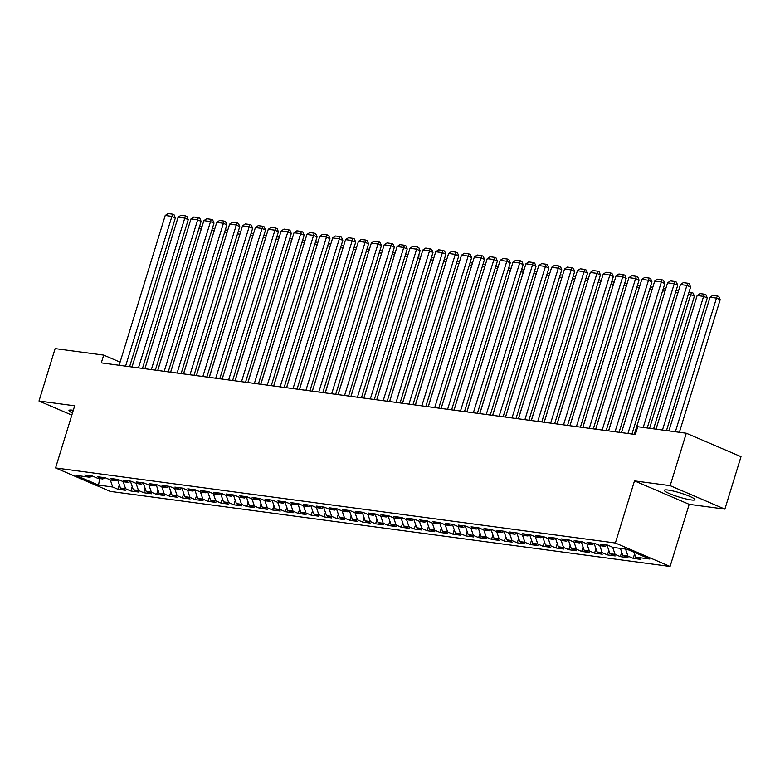 <?xml version="1.0" encoding="UTF-8"?>
<svg xmlns="http://www.w3.org/2000/svg" width="780" height="780" viewBox="0 0 780 780"><rect width="100%" height="100%" fill="white"/><g stroke="black" fill="none" stroke-linecap="round" stroke-linejoin="round"><path stroke-width="1.17" d="M668.08 490.045A15.99 2.135 -162.9 0 0 664.336 490.288A15.99 2.135 -162.9 0 0 673.959 495.358A15.99 2.135 -162.9 0 0 691.148 499.931A15.99 2.135 -162.9 0 0 694.902 499.688A15.99 2.135 -162.9 0 0 685.269 494.618A15.99 2.135 -162.9 0 0 668.08 490.045M73.3 410.29A15.99 2.135 -162.9 0 0 72.725 410.212A15.99 2.135 -162.9 0 0 68.971 410.456A15.99 2.135 -162.9 0 0 72.462 413.02M724.874 509.116L670.166 485.657L634.491 480.88L689.188 504.328L724.874 509.116L741 456.69L686.293 433.231L637.738 426.719L635.349 434.489L101.303 362.875L103.691 355.105L55.127 348.601L39 401.027L71.819 415.096M689.188 504.328L670.078 566.465L110.272 491.4L55.565 467.941L615.371 543.007L670.078 566.465M99.664 478.559L98.553 485.121L112.72 487.022L117.965 489.274L125.697 490.308L120.452 488.056L125.599 488.748L130.855 491L138.577 492.034L133.331 489.781L138.479 490.474L143.734 492.726L151.457 493.76L146.211 491.517L151.369 492.2L156.614 494.452L164.346 495.495L159.091 493.243L164.249 493.935L169.494 496.177L177.226 497.221L171.97 494.969L177.128 495.661L182.374 497.913L190.105 498.947L184.85 496.694L190.008 497.386L195.253 499.639L202.985 500.672L197.74 498.42L202.888 499.112L208.133 501.365L215.865 502.398L210.62 500.146L215.768 500.838L221.013 503.09L228.745 504.124L223.499 501.871L228.647 502.564L233.903 504.816L241.624 505.85L236.379 503.607L241.527 504.299L246.782 506.542L254.504 507.585L249.259 505.333L254.416 506.025L259.662 508.277L267.394 509.311L262.139 507.058L267.296 507.751L272.542 510.003L280.273 511.036L275.018 508.784L280.176 509.476L285.421 511.729L293.153 512.762L287.898 510.51L293.056 511.202L298.301 513.454L306.033 514.488L300.787 512.236L305.935 512.928L311.181 515.18L318.913 516.214L313.667 513.971L318.815 514.654L324.07 516.906L331.793 517.949L326.547 515.697L331.695 516.389L336.95 518.632L344.672 519.675L339.427 517.423L344.575 518.115L349.83 520.367L357.552 521.401L352.306 519.149L357.464 519.841L362.71 522.093L370.441 523.126L365.186 520.874L370.344 521.567L375.59 523.819L383.321 524.852L378.066 522.6L383.224 523.292L388.469 525.544L396.201 526.578L390.956 524.335L396.103 525.018L401.349 527.27L409.081 528.313L403.835 526.061L408.983 526.754L414.229 528.996L421.96 530.039L416.715 527.787L421.863 528.479L427.118 530.731L434.84 531.765L429.595 529.513L434.743 530.205L439.998 532.457L447.72 533.491L442.474 531.239L447.623 531.931L452.878 534.183L460.6 535.216L455.354 532.964L460.512 533.657L465.757 535.909L473.489 536.942L468.234 534.69L473.392 535.382L478.637 537.635L486.369 538.668L481.114 536.425L486.272 537.118L491.517 539.36L499.249 540.404L494.003 538.151L499.151 538.843L504.397 541.086L512.129 542.129L506.883 539.877L512.031 540.569L517.276 542.822L525.008 543.855L519.763 541.603L524.911 542.295L530.166 544.547L537.888 545.581L532.642 543.328L537.791 544.021L543.046 546.273L550.768 547.307L545.522 545.054L550.67 545.746L555.925 547.999L563.648 549.032L558.402 546.79L563.56 547.472L568.805 549.725L576.537 550.768L571.282 548.515L576.44 549.208L581.685 551.45L589.417 552.493L584.161 550.241L589.319 550.933L594.565 553.186L602.297 554.219L597.051 551.967L602.199 552.659L607.444 554.911L615.176 555.945L609.931 553.693L615.079 554.385L620.324 556.637L628.056 557.671L622.81 555.418L627.958 556.111L633.214 558.363L640.936 559.396L635.69 557.154L634.013 552.26M98.553 485.121L75.787 475.361L89.954 477.262L91.981 475.985M635.69 557.154L649.857 559.045L627.091 549.286L612.924 547.385L607.669 545.132L599.947 544.099L605.192 546.351L600.044 545.659L594.789 543.407L587.067 542.373L592.312 544.625L587.155 543.933L581.909 541.681L574.178 540.647L579.433 542.899L574.275 542.207L569.029 539.955L561.298 538.922L566.553 541.164L561.395 540.481L556.15 538.229L548.418 537.186L553.663 539.438L548.515 538.746L543.27 536.504L535.538 535.46L540.784 537.712L535.636 537.02L530.39 534.768L522.658 533.734L527.904 535.987L522.756 535.294L517.501 533.042L509.779 532.009L515.024 534.261L509.876 533.569L504.621 531.317L496.899 530.283L502.144 532.535L496.997 531.843L491.741 529.591L484.019 528.557L489.265 530.8L484.107 530.117L478.861 527.865L471.13 526.822L476.385 529.074L471.227 528.382L465.982 526.139L458.25 525.096L463.505 527.348L458.348 526.656L453.102 524.404L445.37 523.37L450.616 525.623L445.468 524.93L440.222 522.678L432.49 521.644L437.736 523.897L432.588 523.204L427.343 520.952L419.611 519.919L424.856 522.171L419.708 521.479L414.453 519.226L406.731 518.193L411.976 520.435L406.828 519.753L401.573 517.501L393.851 516.457L399.097 518.71L393.949 518.017L388.694 515.775L380.971 514.732L386.217 516.984L381.059 516.292L375.814 514.039L368.082 513.006L373.337 515.258L368.18 514.566L362.934 512.314L355.202 511.28L360.457 513.533L355.3 512.84L350.054 510.588L342.322 509.555L347.568 511.807L342.42 511.115L337.174 508.862L329.443 507.829L334.688 510.081L329.54 509.389L324.295 507.136L316.563 506.103L321.808 508.345L316.66 507.663L311.405 505.411L303.683 504.367L308.929 506.62L303.781 505.927L298.526 503.685L290.803 502.642L296.049 504.894L290.901 504.202L285.646 501.95L277.924 500.916L283.169 503.168L278.011 502.476L272.766 500.224L265.034 499.19L270.29 501.442L265.132 500.75L259.886 498.498L252.154 497.465L257.41 499.717L252.252 499.024L247.006 496.772L239.275 495.739L244.52 497.981L239.372 497.299L234.127 495.046L226.395 494.003L231.641 496.255L226.493 495.563L221.247 493.321L213.515 492.277L218.761 494.53L213.613 493.837L208.357 491.585L200.636 490.552L205.881 492.804L200.733 492.112L195.478 489.86L187.756 488.826L193.001 491.078L187.844 490.386L182.598 488.134L174.876 487.1L180.121 489.352L174.964 488.66L169.718 486.408L161.986 485.374L167.242 487.617L162.084 486.935L156.839 484.682L149.107 483.649L154.362 485.891L149.204 485.199L143.959 482.956L136.227 481.913L141.472 484.165L136.325 483.473L131.079 481.221L123.347 480.188L128.593 482.44L123.445 481.748L118.199 479.495L110.468 478.462L115.713 480.714L110.565 480.022L105.31 477.769L97.588 476.736L102.833 478.988L97.685 478.296L92.43 476.044L84.708 475.01L89.954 477.262M627.958 556.111L625.55 549.081M622.81 555.418L620.402 548.389M615.079 554.385L612.641 547.267M609.931 553.693L607.025 545.2M605.192 546.351L607.22 545.074M602.199 552.659L599.761 545.542M597.051 551.967L594.136 543.475M592.312 544.625L594.341 543.348M589.319 550.933L586.882 543.816M584.161 550.241L581.256 541.739M579.433 542.899L581.451 541.622M576.44 549.208L574.002 542.09M571.282 548.515L568.376 540.014M566.553 541.164L568.571 539.896M563.56 547.472L561.122 540.355M558.402 546.79L555.496 538.288M553.663 539.438L555.692 538.161M550.67 545.746L548.242 538.629M545.522 545.054L542.617 536.562M540.784 537.712L542.812 536.435M537.791 544.021L535.363 536.903M532.642 543.328L529.737 534.836M527.904 535.987L529.932 534.709M524.911 542.295L522.473 535.178M519.763 541.603L516.857 533.111M515.024 534.261L517.052 532.984M512.031 540.569L509.593 533.452M506.883 539.877L503.977 531.375M502.144 532.535L504.173 531.258M499.151 538.843L496.714 531.726M494.003 538.151L491.088 529.649M489.265 530.8L491.293 529.532M486.272 537.118L483.834 529.99M481.114 536.425L478.208 527.923M476.385 529.074L478.403 527.797M473.392 535.382L470.954 528.265M468.234 534.69L465.328 526.198M463.505 527.348L465.523 526.071M460.512 533.657L458.075 526.539M455.354 532.964L452.449 524.472M450.616 525.623L452.644 524.345M447.623 531.931L445.195 524.813M442.474 531.239L439.569 522.746M437.736 523.897L439.764 522.62M434.743 530.205L432.315 523.087M429.595 529.513L426.689 521.02M424.856 522.171L426.884 520.894M421.863 528.479L419.425 521.362M416.715 527.787L413.81 519.285M411.976 520.435L414.005 519.168M408.983 526.754L406.546 519.626M403.835 526.061L400.92 517.559M399.097 518.71L401.125 517.442M396.103 525.018L393.666 517.9M390.956 524.335L388.04 515.833M386.217 516.984L388.235 515.707M383.224 523.292L380.786 516.175M378.066 522.6L375.16 514.108M373.337 515.258L375.356 513.981M370.344 521.567L367.906 514.449M365.186 520.874L362.281 512.382M360.457 513.533L362.476 512.255M357.464 519.841L355.027 512.723M352.306 519.149L349.401 510.656M347.568 511.807L349.596 510.529M344.575 518.115L342.147 510.998M339.427 517.423L336.521 508.921M334.688 510.081L336.716 508.804M331.695 516.389L329.267 509.272M326.547 515.697L323.642 507.195M321.808 508.345L323.837 507.078M318.815 514.654L316.378 507.536M313.667 513.971L310.762 505.469M308.929 506.62L310.957 505.342M305.935 512.928L303.498 505.81M300.787 512.236L297.872 503.743M296.049 504.894L298.077 503.617M293.056 511.202L290.618 504.085M287.898 510.51L284.993 502.018M283.169 503.168L285.188 501.891M280.176 509.476L277.738 502.359M275.018 508.784L272.113 500.292M270.29 501.442L272.308 500.165M267.296 507.751L264.859 500.633M262.139 507.058L259.233 498.556M257.41 499.717L259.428 498.44M254.416 506.025L251.979 498.907M249.259 505.333L246.353 496.831M244.52 497.981L246.548 496.714M241.527 504.299L239.099 497.172M236.379 503.607L233.474 495.105M231.641 496.255L233.668 494.978M228.647 502.564L226.22 495.446M223.499 501.871L220.594 493.379M218.761 494.53L220.789 493.252M215.768 500.838L213.33 493.72M210.62 500.146L207.714 491.654M205.881 492.804L207.909 491.527M202.888 499.112L200.45 491.995M197.74 498.42L194.825 489.928M193.001 491.078L195.029 489.801M190.008 497.386L187.57 490.269M184.85 496.694L181.945 488.202M180.121 489.352L182.14 488.075M177.128 495.661L174.691 488.543M171.97 494.969L169.065 486.466M167.242 487.617L169.26 486.349M164.249 493.935L161.811 486.808M159.091 493.243L156.185 484.741M154.362 485.891L156.38 484.624M151.369 492.2L148.931 485.082M146.211 491.517L143.305 483.015M141.472 484.165L143.501 482.888M138.479 490.474L136.051 483.356M133.331 489.781L130.426 481.289M128.593 482.44L130.621 481.162M125.599 488.748L123.172 481.63M120.452 488.056L117.546 479.563M115.713 480.714L117.741 479.437M112.72 487.022L110.282 479.905M102.833 478.988L104.861 477.711M670.166 485.657L686.293 433.231M55.565 467.941L74.685 405.805L39 401.027M634.491 480.88L615.371 543.007M131.128 366.873L129.714 366.269M120.101 362.144L103.691 355.105M117.965 489.274L119.34 484.819M130.855 491L132.22 486.544M143.734 492.726L145.099 488.27M156.614 494.452L157.979 489.996M169.494 496.177L170.869 491.722M182.374 497.913L183.749 493.457M195.253 499.639L196.628 495.183M208.133 501.365L209.508 496.909M221.013 503.09L222.388 498.635M233.903 504.816L235.268 500.36M246.782 506.542L248.147 502.086M259.662 508.277L261.027 503.812M272.542 510.003L273.916 505.547M285.421 511.729L286.796 507.273M298.301 513.454L299.676 508.999M311.181 515.18L312.556 510.725M324.07 516.906L325.435 512.45M336.95 518.632L338.315 514.176M349.83 520.367L351.195 515.911M362.71 522.093L364.075 517.637M375.59 523.819L376.964 519.363M388.469 525.544L389.844 521.089M401.349 527.27L402.724 522.815M414.229 528.996L415.603 524.54M427.118 530.731L428.483 526.276M439.998 532.457L441.363 528.001M452.878 534.183L454.243 529.727M465.757 535.909L467.132 531.453M478.637 537.635L480.012 533.179M491.517 539.36L492.892 534.904M504.397 541.086L505.772 536.63M517.276 542.822L518.651 538.366M530.166 544.547L531.531 540.091M543.046 546.273L544.411 541.817M555.925 547.999L557.291 543.543M568.805 549.725L570.18 545.269M581.685 551.45L583.06 546.995M594.565 553.186L595.94 548.73M607.444 554.911L608.819 550.456M620.324 556.637L621.699 552.182M633.214 558.363L634.579 553.907M119.135 365.264L165.224 215.455L171.668 216.314L175.364 217.903L174.067 214.773L172.585 214.139L125.58 366.132M129.597 366.668L175.364 217.903M165.224 215.455L168.08 213.535L172.585 214.139M201.289 229.018L157.716 370.441M201.454 228.472L201.23 228.998L198.871 228.676M199.553 226.473L201.971 226.795M132.015 366.99L178.103 217.181L184.548 218.039L188.243 219.628L186.947 216.499L185.464 215.865L138.46 367.858M142.477 368.394L188.243 219.628M178.103 217.181L180.96 215.261L185.464 215.865M144.895 368.726L190.983 218.907L197.428 219.775L201.123 221.354L199.826 218.224L198.344 217.591L151.339 369.584M155.357 370.12L201.123 221.354M190.983 218.907L193.84 216.986L198.344 217.591M214.168 230.743L170.605 372.167M214.334 230.197L214.12 230.724L211.75 230.402M212.433 228.199L214.851 228.52M227.048 232.469L183.485 373.893M227.224 231.923L226.999 232.45L224.63 232.138M225.313 229.924L227.731 230.246M157.774 370.451L203.863 220.633L210.307 221.5L214.003 223.08L212.706 219.95L211.224 219.316L164.219 371.309M168.236 371.855L214.003 223.08M203.863 220.633L206.72 218.712L211.224 219.316M170.664 372.177L216.752 222.358L223.187 223.226L226.882 224.806L225.586 221.686L224.104 221.052L177.099 373.045M181.116 373.581L226.882 224.806M216.752 222.358L219.599 220.438L224.104 221.052M239.928 234.205L196.365 375.619M240.103 233.649L239.879 234.175L237.51 233.864M238.192 231.65L240.62 231.972M252.808 235.93L209.245 377.354M252.983 235.375L252.759 235.901L250.39 235.589M251.072 233.376L253.5 233.707M183.544 373.903L229.632 224.084L236.067 224.952L239.762 226.541L238.466 223.411L236.993 222.778L189.979 374.77M193.996 375.307L239.762 226.541M229.632 224.084L232.479 222.173L236.993 222.778M265.697 237.656L222.124 379.08M265.863 237.101L265.639 237.637L263.279 237.315M263.952 235.102L266.38 235.433M196.423 375.628L242.512 225.82L248.947 226.678L252.652 228.267L251.345 225.137L249.873 224.503L202.858 376.496M206.875 377.032L252.652 228.267M242.512 225.82L245.359 223.899L249.873 224.503M278.577 239.382L235.004 380.806M278.743 238.826L278.519 239.362L276.159 239.041M276.832 236.837L279.26 237.159M209.303 377.354L255.391 227.546L261.836 228.403L265.531 229.993L264.225 226.863L262.753 226.229L215.738 378.222M219.765 378.758L265.531 229.993M255.391 227.546L258.238 225.625L262.753 226.229M291.457 241.108L247.884 382.531M291.623 240.562L291.398 241.088L289.039 240.766M289.721 238.563L292.139 238.885M222.183 379.09L268.271 229.271L274.716 230.139L278.411 231.718L277.115 228.589L275.632 227.955L228.628 379.948M232.645 380.484L278.411 231.718M268.271 229.271L271.128 227.351L275.632 227.955M304.337 242.833L260.764 384.257M304.502 242.287L304.278 242.814L301.918 242.502M302.601 240.289L305.019 240.611M235.063 380.815L281.151 230.997L287.596 231.865L291.291 233.444L289.994 230.314L288.512 229.681L241.507 381.673M245.524 382.219L291.291 233.444M281.151 230.997L284.008 229.076L288.512 229.681M317.216 244.569L273.653 385.983M317.382 244.013L317.168 244.54L314.798 244.228M315.481 242.014L317.899 242.336M247.942 382.541L294.031 232.723L300.476 233.591L304.171 235.17L302.874 232.04L301.392 231.406L254.387 383.399M258.404 383.945L304.171 235.17M294.031 232.723L296.887 230.802L301.392 231.406M330.096 246.295L286.533 387.719M330.272 245.739L330.047 246.266L327.678 245.953M328.36 243.74L330.779 244.062M260.822 384.267L306.91 234.448L313.355 235.316L317.05 236.905L315.754 233.776L314.272 233.142L267.267 385.135M271.284 385.671L317.05 236.905M306.91 234.448L309.767 232.537L314.272 233.142M342.976 248.02L299.413 389.444M343.151 247.465L342.927 248.001L340.558 247.679M341.24 245.466L343.668 245.797M273.712 385.993L319.8 236.184L326.235 237.042L329.93 238.631L328.633 235.501L327.151 234.868L280.147 386.86M284.164 387.397L329.93 238.631M319.8 236.184L322.647 234.263L327.151 234.868M355.856 249.746L312.293 391.17M356.031 249.191L355.807 249.727L353.438 249.405M354.12 247.192L356.548 247.523M286.591 387.719L332.68 237.91L339.115 238.768L342.81 240.357L341.513 237.227L340.041 236.593L293.026 388.586M297.043 389.123L342.81 240.357M332.68 237.91L335.527 235.989L340.041 236.593M368.745 251.472L325.172 392.896M368.911 250.926L368.686 251.452L366.327 251.131M367 248.927L369.427 249.249M299.471 389.454L345.56 239.636L351.994 240.493L355.7 242.083L354.393 238.953L352.921 238.319L305.906 390.312M309.923 390.848L355.7 242.083M345.56 239.636L348.406 237.715L352.921 238.319M381.625 253.198L338.052 394.622M381.79 252.652L381.566 253.178L379.207 252.856M379.88 250.653L382.307 250.975M312.351 391.18L358.439 241.361L364.884 242.229L368.579 243.809L367.273 240.679L365.8 240.045L318.786 392.038M322.813 392.584L368.579 243.809M358.439 241.361L361.286 239.441L365.8 240.045M394.505 254.923L350.932 396.347M394.67 254.377L394.446 254.904L392.087 254.592M392.769 252.379L395.187 252.701M325.231 392.906L371.319 243.087L377.764 243.955L381.459 245.534L380.162 242.405L378.68 241.771L331.675 393.764M335.692 394.31L381.459 245.534M371.319 243.087L374.176 241.166L378.68 241.771M407.384 256.659L363.811 398.083M407.55 256.103L407.326 256.63L404.966 256.318M405.649 254.105L408.067 254.426M338.11 394.631L384.199 244.813L390.644 245.68L394.339 247.27L393.042 244.14L391.56 243.506L344.555 395.499M348.572 396.035L394.339 247.27M384.199 244.813L387.055 242.902L391.56 243.506M420.264 258.385L376.701 399.808M420.43 257.829L420.215 258.356L417.846 258.043M418.529 255.83L420.947 256.162M350.99 396.357L397.078 246.548L403.523 247.406L407.219 248.995L405.922 245.866L404.44 245.232L357.435 397.225M361.452 397.761L407.219 248.995M397.078 246.548L399.935 244.627L404.44 245.232M433.144 260.11L389.581 401.534M433.319 259.555L433.095 260.091L430.726 259.769M431.408 257.556L433.826 257.887M363.87 398.083L409.958 248.274L416.403 249.132L420.098 250.721L418.802 247.591L417.319 246.958L370.315 398.95M374.332 399.487L420.098 250.721M409.958 248.274L412.815 246.353L417.319 246.958M446.023 261.836L402.46 403.26M446.199 261.281L445.975 261.817L443.606 261.495M444.288 259.291L446.716 259.613M376.76 399.808L422.848 250L429.283 250.858L432.978 252.447L431.681 249.317L430.199 248.684L383.194 400.676M387.212 401.212L432.978 252.447M422.848 250L425.695 248.079L430.199 248.684M458.903 263.562L415.34 404.986M459.079 263.016L458.854 263.543L456.485 263.221M457.168 261.017L459.595 261.339M389.639 401.544L435.727 251.726L442.162 252.593L445.858 254.173L444.561 251.043L443.089 250.409L396.074 402.402M400.091 402.938L445.858 254.173M435.727 251.726L438.575 249.805L443.089 250.409M471.793 265.288L428.22 406.712M471.959 264.742L471.734 265.268L469.375 264.956M470.048 262.743L472.475 263.065M402.519 403.27L448.607 253.451L455.042 254.319L458.747 255.898L457.441 252.769L455.969 252.135L408.954 404.128M412.971 404.674L458.747 255.898M448.607 253.451L451.454 251.531L455.969 252.135M484.673 267.023L441.1 408.437M484.838 266.468L484.614 266.994L482.255 266.682M482.927 264.469L485.355 264.79M415.399 404.995L461.487 255.177L467.932 256.045L471.627 257.624L470.32 254.504L468.848 253.861L421.834 405.863M425.86 406.399L471.627 257.624M461.487 255.177L464.334 253.256L468.848 253.861M497.552 268.749L453.979 410.173M497.718 268.193L497.494 268.72L495.134 268.408M495.817 266.194L498.235 266.526M428.279 406.721L474.367 256.903L480.811 257.77L484.507 259.36L483.21 256.23L481.728 255.596L434.723 407.589M438.74 408.125L484.507 259.36M474.367 256.903L477.223 254.992L481.728 255.596M510.432 270.475L466.859 411.898M510.598 269.919L510.374 270.455L508.014 270.133M508.697 267.92L511.115 268.252M441.158 408.447L487.247 258.638L493.691 259.496L497.386 261.085L496.09 257.956L494.608 257.322L447.603 409.315M451.62 409.851L497.386 261.085M487.247 258.638L490.103 256.718L494.608 257.322M523.312 272.2L479.749 413.624M523.487 271.645L523.263 272.181L520.894 271.859M521.576 269.646L523.994 269.977M454.038 410.173L500.126 260.364L506.571 261.222L510.266 262.811L508.969 259.681L507.488 259.048L460.483 411.04M464.5 411.577L510.266 262.811M500.126 260.364L502.983 258.443L507.488 259.048M536.192 273.926L492.628 415.35M536.367 273.38L536.143 273.907L533.774 273.585M534.456 271.381L536.874 271.703M466.918 411.908L513.016 262.09L519.451 262.957L523.146 264.537L521.849 261.407L520.367 260.773L473.363 412.766M477.38 413.302L523.146 264.537M513.016 262.09L515.863 260.169L520.367 260.773M549.071 275.652L505.508 417.076M549.247 275.106L549.023 275.632L546.653 275.32M547.336 273.107L549.764 273.429M479.807 413.634L525.895 263.815L532.331 264.683L536.026 266.263L534.729 263.133L533.247 262.499L486.242 414.492M490.259 415.038L536.026 266.263M525.895 263.815L528.742 261.895L533.247 262.499M561.951 277.387L518.388 418.802M562.126 276.832L561.902 277.358L559.533 277.046M560.216 274.833L562.643 275.155M492.687 415.36L538.775 265.541L545.21 266.409L548.905 267.988L547.609 264.859L546.136 264.225L499.122 416.218M503.139 416.764L548.905 267.988M538.775 265.541L541.622 263.62L546.136 264.225M574.841 279.113L531.268 420.537M575.006 278.558L574.782 279.084L572.423 278.772M573.095 276.559L575.523 276.88M505.567 417.085L551.655 267.267L558.09 268.135L561.795 269.724L560.489 266.594L559.016 265.96L512.002 417.953M516.019 418.49L561.795 269.724M551.655 267.267L554.502 265.356L559.016 265.96M587.72 280.839L544.148 422.263M587.886 280.283L587.662 280.819L585.302 280.498M585.975 278.285L588.403 278.616M518.447 418.811L564.535 269.002L570.98 269.86L574.675 271.45L573.378 268.32L571.896 267.686L524.882 419.679M528.908 420.215L574.675 271.45M564.535 269.002L567.382 267.082L571.896 267.686M600.6 282.565L557.027 423.988M600.766 282.009L600.542 282.545L598.182 282.224M598.865 280.01L601.283 280.342M531.326 420.537L577.414 270.728L583.859 271.586L587.554 273.175L586.258 270.046L584.776 269.412L537.771 421.405M541.788 421.941L587.554 273.175M577.414 270.728L580.271 268.808L584.776 269.412M613.48 284.29L569.907 425.714M613.645 283.744L613.421 284.271L611.062 283.949M611.744 281.746L614.162 282.067M544.206 422.273L590.294 272.454L596.739 273.312L600.434 274.901L599.137 271.772L597.655 271.138L550.651 423.13M554.668 423.667L600.434 274.901M590.294 272.454L593.151 270.533L597.655 271.138M626.359 286.016L582.797 427.44M626.535 285.47L626.311 285.997L623.942 285.675M624.624 283.471L627.042 283.793M557.086 423.998L603.174 274.18L609.619 275.048L613.314 276.627L612.017 273.497L610.535 272.863L563.53 424.856M567.548 425.402L613.314 276.627M603.174 274.18L606.031 272.259L610.535 272.863M639.239 287.742L595.676 429.166M639.415 287.196L639.191 287.723L636.821 287.41M637.504 285.197L639.922 285.519M569.966 425.724L616.063 275.906L622.499 276.773L626.194 278.353L624.897 275.223L623.415 274.589L576.41 426.582M580.427 427.128L626.194 278.353M616.063 275.906L618.91 273.985L623.415 274.589M652.119 289.477L608.556 430.901M652.294 288.922L652.07 289.448L649.701 289.136M650.383 286.923L652.811 287.245M582.855 427.45L628.943 277.631L635.378 278.499L639.073 280.088L637.777 276.959L636.304 276.325L589.29 428.317M593.307 428.854L639.073 280.088M628.943 277.631L631.79 275.72L636.304 276.325M664.999 291.203L621.436 432.627M665.174 290.648L664.95 291.174L662.581 290.862M663.263 288.649L665.691 288.98M595.735 429.175L641.823 279.367L648.258 280.225L651.953 281.814L650.657 278.684L649.184 278.05L602.17 430.043M606.187 430.579L651.953 281.814M641.823 279.367L644.67 277.446L649.184 278.05M677.888 292.929L634.316 434.353M678.054 292.373L677.83 292.91L675.47 292.588M676.143 290.375L678.571 290.706M608.615 430.901L654.703 281.093L661.138 281.95L664.843 283.54L663.536 280.41L662.064 279.776L615.05 431.769M619.067 432.305L664.843 283.54M654.703 281.093L657.55 279.172L662.064 279.776M653.601 428.854L694.405 296.215L690.709 294.635L649.584 428.308M689.023 292.11L691.636 292.451L690.709 294.635L688.35 294.314M691.636 292.451L693.108 293.085L694.405 296.215M621.494 432.627L667.582 282.818L674.027 283.676L677.722 285.265L676.426 282.136L674.944 281.502L627.939 433.495M631.956 434.031L677.722 285.265M667.582 282.818L670.429 280.898L674.944 281.502M666.49 430.579L707.284 297.94L703.589 296.361L662.464 430.043M656.029 429.175L697.154 295.493L700.001 293.582L704.515 294.187L705.988 294.82L707.284 297.94M704.515 294.187L703.589 296.361L697.154 295.493M634.374 434.363L680.462 284.544L686.907 285.412L690.602 286.991L689.306 283.861L687.823 283.228L686.907 285.412L643.207 427.459M647.225 427.996L690.602 286.991M680.462 284.544L683.319 282.623L687.823 283.228M679.37 432.305L720.174 299.676L716.469 298.087L675.353 431.769M668.908 430.901L710.034 297.219L712.881 295.308L717.395 295.912L718.867 296.546L720.174 299.676M717.395 295.912L716.469 298.087L710.034 297.219"/></g></svg>
